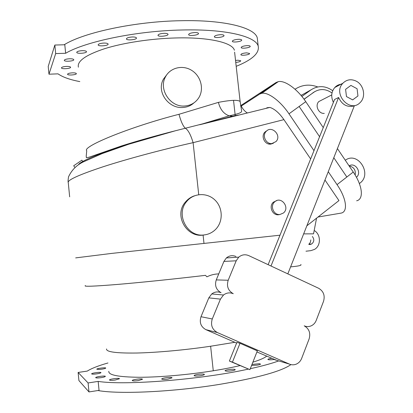 <?xml version="1.0" encoding="UTF-8"?>
<svg xmlns="http://www.w3.org/2000/svg" width="413" height="413" viewBox="0 0 413 413"><rect width="100%" height="100%" fill="white"/><g stroke="black" fill="none" stroke-linecap="round" stroke-linejoin="round"><path stroke-width="0.62" d="M305.981 251.207L310.788 250.66L314.453 249.426C321.159 245.828 320.999 234.264 314.221 230.521M308.816 244.45L310.075 244.511L311.707 243.949C314.247 241.75 314.453 239.261 312.342 236.484M101.908 369.17L99.156 369.459L96.766 369.207C96.735 368.417 106.115 367.25 105.733 368.091C105.496 368.442 104.221 368.804 101.908 369.17M251.997 364.4L259.472 363.714L260.526 364.116C260.345 364.472 259.25 364.813 257.242 365.149L251.584 365.448M200.641 375.691C196.743 376.197 194.569 376.166 194.115 375.582C194.12 374.508 204.863 373.373 204.389 374.498L204.389 374.498C204.172 374.911 202.917 375.309 200.641 375.691M138.319 380.585C134.653 381.07 132.635 381.049 132.258 380.518C132.258 379.48 142.893 378.22 142.433 379.31L138.319 380.585M101.211 377.627C97.85 378.071 96.002 378.071 95.682 377.616C95.661 376.702 105.764 375.432 105.341 376.403C105.078 376.811 103.699 377.219 101.211 377.627M108.795 371.339C108.376 375.061 118.495 377.038 139.155 377.27C159.49 377.275 188.282 374.777 213.268 370.776C223.211 369.181 232.121 367.456 239.994 365.613M252.88 362.175C259.72 360.043 264.31 358.056 266.643 356.212M107.958 362.975C98.366 365.717 91.469 368.422 87.267 371.091L78.119 372.454L88.093 382.949L98.165 381.405C124.881 385.623 201.064 379.614 248.383 369.108M250.299 368.695C262.095 366.094 271.573 363.502 278.718 360.926M115.258 380.022C111.742 380.487 109.817 380.476 109.471 379.986C109.46 379.005 119.868 377.725 119.424 378.757L115.258 380.022M168.034 379.098C164.235 379.604 162.128 379.573 161.715 379.01C161.72 377.941 172.469 376.728 171.999 377.854L168.034 379.098M231.719 370.807C227.78 371.318 225.57 371.282 225.08 370.704C225.028 369.831 233.515 368.747 234.982 369.434L235.229 369.692C235.033 370.079 233.861 370.451 231.719 370.807M274.16 359.496C270.427 359.945 268.331 359.909 267.861 359.393C268.089 359.021 269.312 358.675 271.542 358.355M96.947 373.832L95.48 374.018C93.033 374.25 91.753 374.193 91.64 373.848C91.614 373.001 101.355 371.772 100.953 372.676C100.7 373.058 99.363 373.445 96.947 373.832M308.986 244.052L310.421 242.261L310.808 239.917M240.727 106.193L241.228 106.079C242.989 109.378 245.054 111.675 247.418 112.966M239.499 114.922L235.518 115.537L175.251 130.802C155.928 135.696 137.978 140.75 121.401 145.98L89.456 157.085C85.047 158.334 86.751 157.549 86.203 156.284L86.735 150.735C81.733 146.744 130.023 126.832 178.984 114.293L218.405 102.372C220.191 109.466 223.784 113.952 229.184 115.831L232.452 116.213M218.405 102.372C230.702 99.998 237.94 99.698 240.123 101.474L234.61 52.157M266.111 108.351L267.175 107.726L269.859 107.426L199.68 124.752L229.184 115.831C240.557 113.425 241.75 112.326 241.626 110.906L240.123 101.474M175.251 130.802L175.251 130.807C129.45 142.258 84.742 158.117 78.738 164.224M279.988 235.198L111.567 253.422L75.672 257.893M204.9 234.837L203.093 235.111C186.433 237.661 173.666 215.034 185.385 202.096C187.832 199.138 190.827 197.042 194.373 195.819M167.296 74.03L163.46 79.11C156.124 91.923 168.659 108.856 182.949 107.473C187.29 107.189 190.945 105.661 193.904 102.889M78.382 67.19C77.009 61.114 85.811 54.924 104.799 48.631C123.559 42.787 150.874 38.621 175.473 37.965C208.89 36.984 232.581 42.627 234.393 50.241M234.827 342.3L210.63 346.228C185.757 349.95 156.93 352.588 136.749 353.022C116.13 353.291 106.069 351.938 106.554 348.954M319.585 136.708L299.136 106.466L288.992 113.823C280.468 101.077 268.125 91.944 261.785 93.292L259.612 94.118L241.228 106.079M269.859 107.426C274.562 108.887 279.25 112.961 283.922 119.636L193.108 142.661C162.35 149.516 127.447 158.876 103.1 166.775C78.589 174.921 66.978 180.228 68.274 182.701L69.663 196.841M306.854 225.792L338.949 200.584L324.969 180.022M310.643 158.948L283.922 119.636M328.258 171.705L337.034 184.637C346.559 198.436 348.159 211.833 341.123 213.108L318.015 217.026M288.992 113.823L313.978 150.657M313.539 233.846L303.653 233.872M267.294 130.472L264.754 132.237C260.722 136.476 264.847 144.834 270.623 144.137L273.334 143.29M276.767 200.599L273.406 202.169C268.465 206.201 272.425 215.689 278.651 214.745L279.906 214.492M218.751 273.896C214.59 273.989 210.651 274.97 206.923 276.829L205.473 275.337C174.776 278.981 140.296 282.528 117.116 284.464C93.756 286.354 83.173 286.736 85.362 285.6M300.834 264.501C301.382 265.043 301.304 265.91 290.597 266.875M66.483 66.405C68.878 66.364 70.251 66.632 70.592 67.2C71.212 68.61 61.64 69.363 61.439 67.918C61.625 67.128 63.308 66.622 66.483 66.405M72.425 72.848C74.717 72.802 76.028 73.044 76.348 73.571C76.932 74.882 67.711 75.631 67.536 74.283C67.722 73.545 69.353 73.065 72.425 72.848M235.539 60.463L237.873 60.215L240.753 60.768C240.526 61.542 238.859 62.089 235.756 62.415M246.633 52.859L249.566 53.453C250.185 54.764 241.068 56.013 240.846 54.65C241.192 53.736 243.118 53.138 246.633 52.859M247.16 45.626C248.951 45.6 249.963 45.812 250.201 46.277C250.861 47.686 241.404 49.002 241.161 47.536C241.507 46.555 243.51 45.915 247.16 45.626M238.482 39.297C240.361 39.271 241.424 39.509 241.677 40.009C242.379 41.527 232.586 42.88 232.318 41.305C232.658 40.257 234.718 39.586 238.482 39.297M220.594 34.687C222.581 34.666 223.717 34.929 223.991 35.477C224.729 37.098 214.636 38.44 214.342 36.762C214.667 35.668 216.748 34.976 220.594 34.687M194.848 32.544C196.975 32.524 198.188 32.813 198.488 33.401C199.247 35.105 188.917 36.396 188.612 34.635C188.906 33.52 190.987 32.823 194.848 32.544M164.116 33.308C166.377 33.293 167.668 33.598 167.993 34.227C168.762 35.977 158.293 37.165 157.983 35.363C158.246 34.264 160.29 33.577 164.116 33.308M132.366 36.979C134.746 36.963 136.109 37.284 136.455 37.934C137.214 39.684 126.719 40.753 126.419 38.956C126.652 37.893 128.634 37.237 132.366 36.979M103.869 43.06C106.332 43.04 107.741 43.36 108.103 44.015C108.836 45.719 98.428 46.664 98.149 44.919C98.361 43.923 100.266 43.303 103.869 43.06M82.192 50.665C84.686 50.639 86.116 50.949 86.477 51.589C87.174 53.21 76.973 54.057 76.725 52.399C76.916 51.475 78.744 50.897 82.192 50.665M69.523 58.765C71.991 58.734 73.406 59.023 73.762 59.632C74.417 61.145 64.505 61.935 64.283 60.381C64.469 59.524 66.219 58.987 69.523 58.765M65.636 53.272L55.688 53.582L54.846 45.043L64.795 44.759L65.636 53.272C85.599 41.496 136.801 30.846 181.952 29.994C225.803 28.853 255.9 36.416 258.213 46.173C259.576 53.101 252.235 59.818 236.195 66.328M79.823 81.593C69.978 79.73 62.709 77.148 58.016 73.85L48.971 74.195L55.688 53.582M64.149 44.78C83.7 32.477 135.335 21.399 180.951 20.712C224.786 19.721 254.914 27.733 257.273 37.903L257.578 40.577M97.927 390.533C119.331 394.436 173.739 391.927 220.227 384.26C257.893 377.833 281.459 371.282 290.928 364.602M78.119 372.454L78.914 380.569L88.976 391.932L99.053 390.357L98.165 381.405M184.709 106.002C190.816 105.522 195.514 102.76 198.808 97.726C204.275 89.048 200.914 76.08 191.73 70.406C182.634 64.583 170.037 67.649 165.412 76.999C158.427 89.466 170.419 107.39 184.709 106.002M204.094 234.935C208.539 234.424 212.359 232.591 215.56 229.437C223.335 221.724 223.02 207.687 214.951 200.031C207.006 192.236 193.372 192.938 186.537 201.689C175.303 214.528 187.492 237.501 204.094 234.935M279.957 214.486L283.406 213.025C290.349 207.589 281.077 195.654 274.691 201.854C269.73 205.901 273.711 215.436 279.957 214.486M271.888 143.569L276.013 141.571C282.12 135.397 271.475 124.767 265.993 131.613C261.945 135.867 266.091 144.266 271.888 143.569M54.846 45.043L48.218 66.441L48.971 74.195M88.976 391.932L88.093 382.949M178.984 114.293C181.054 121.82 183.212 126.486 185.458 128.298C188.199 130.028 190.749 134.819 193.108 142.661L198.725 194.657M74.629 167.095L73.7 165.768L81.877 160.198M240.614 105.687L276.023 82.533L278.295 81.64C284.872 80.091 297.345 88.996 305.759 101.665L323.25 127.591M337.411 148.577L353.244 172.04C362.671 185.747 363.946 199.293 356.651 200.801M355.185 175.081C355.867 170.017 353.858 166.991 349.166 165.995M359.367 183.568L359.955 183.109C372.609 174.033 357.839 150.9 345.294 160.254M356.44 177.28C362.242 172.629 355.242 161.757 349.104 165.902M332 92.997C325.831 88.697 319.776 88.439 313.828 92.228L304.076 99.285M322.248 99.796L318.805 101.562C314.706 105.516 318.65 114.014 324.277 113.384M269.106 144.06L269.209 143.182M266.018 131.582L265.796 131.272M314.887 91.536L304.009 99.187M332.723 90.705C325.367 85.615 318.144 85.321 311.056 89.828L301.877 96.446M302.564 94.592L300.979 95.367M317.736 86.936C309.621 83.937 302.053 84.706 295.021 89.244M333.389 102.378C330.803 96.833 331.257 91.887 334.752 87.53C336.765 85.388 339.233 84.257 342.15 84.133M356.336 81.206C363.93 85.011 366.119 96.962 360.219 102.47C350.178 113.539 332.362 93.854 342.898 83.214C346.765 79.441 351.246 78.769 356.336 81.206M268.135 264.676L334.545 99.502L338.603 97.489C342.057 104.835 347.292 107.633 354.313 105.878L287.825 273.881M271 266.018L338.603 97.489M318.686 288.3L248.796 255.637C245.172 254.124 241.822 254.63 238.755 257.154L236.195 260.804L228.203 280.246C226.401 286.194 228.084 290.68 233.252 293.705C229.804 292.29 226.551 292.724 223.5 295.001L220.439 299.131L212.277 318.975C210.439 325.041 212.137 329.569 217.388 332.558L289.43 364.106C291.707 365.056 293.994 365.061 296.302 364.121C298.79 363.006 300.571 361.112 301.645 358.432L309.11 338.949C310.767 333.084 309.13 328.707 304.205 325.821C306.714 326.895 309.203 326.828 311.66 325.62C313.766 324.489 315.289 322.754 316.219 320.405L323.539 301.314C325.155 295.553 323.539 291.217 318.686 288.3M235.973 256.499C232.509 255.064 229.308 255.544 226.376 257.944L223.918 261.419L216.257 279.911C214.528 285.569 216.133 289.838 221.069 292.714C217.77 291.366 214.667 291.779 211.75 293.942L208.818 297.866L201.002 316.725C199.236 322.486 200.857 326.791 205.865 329.641L236.613 343.079M249.917 369.666L229.385 361.05L236.876 342.429L240.005 343.28L257.351 350.874L249.917 369.666L232.436 362.139L240.005 343.28M256.922 351.959L276.643 360.306M229.385 361.05L232.436 362.139M203.093 235.111L203.97 243.272M213.268 370.776L210.63 346.228M259.612 94.118L276.023 82.533M337.034 184.637L346.843 177.012L333.797 157.72M305.759 101.665L299.136 106.466M346.843 177.012L353.244 172.04M313.828 92.228L312.982 92.693M311.056 89.828L301.046 95.444M346.466 96.57L352.656 99.889L357.952 95.966L357.08 88.743L350.916 85.414L345.593 89.316L346.466 96.57M236.195 260.804L223.918 261.419M228.203 280.246L216.257 279.911M220.439 299.131L208.818 297.866M212.277 318.975L201.002 316.725M217.388 332.558L205.865 329.641M289.43 364.106L274.681 359.723M316.554 218.178L313.544 233.815M258.213 46.173L257.273 37.903M163.46 79.11L165.412 76.999M185.385 202.096L186.537 201.689M273.406 202.169L274.691 201.854M264.754 132.237L265.993 131.613M261.785 93.292L278.295 81.64M68.274 182.701C67.944 181.988 68.026 180.042 68.522 176.857C71.872 169.624 77.272 164.426 84.727 161.276L102.094 153.61L128.67 144.245L175.251 130.807M82.822 161.524L81.836 160.141M331.737 94.923L318.805 101.562M334.752 87.53L342.898 83.214M238.755 257.154L226.376 257.944M223.5 295.001L211.75 293.942M235.229 115.599L233.526 100.333M311.707 243.949L308.919 244.202"/></g></svg>
